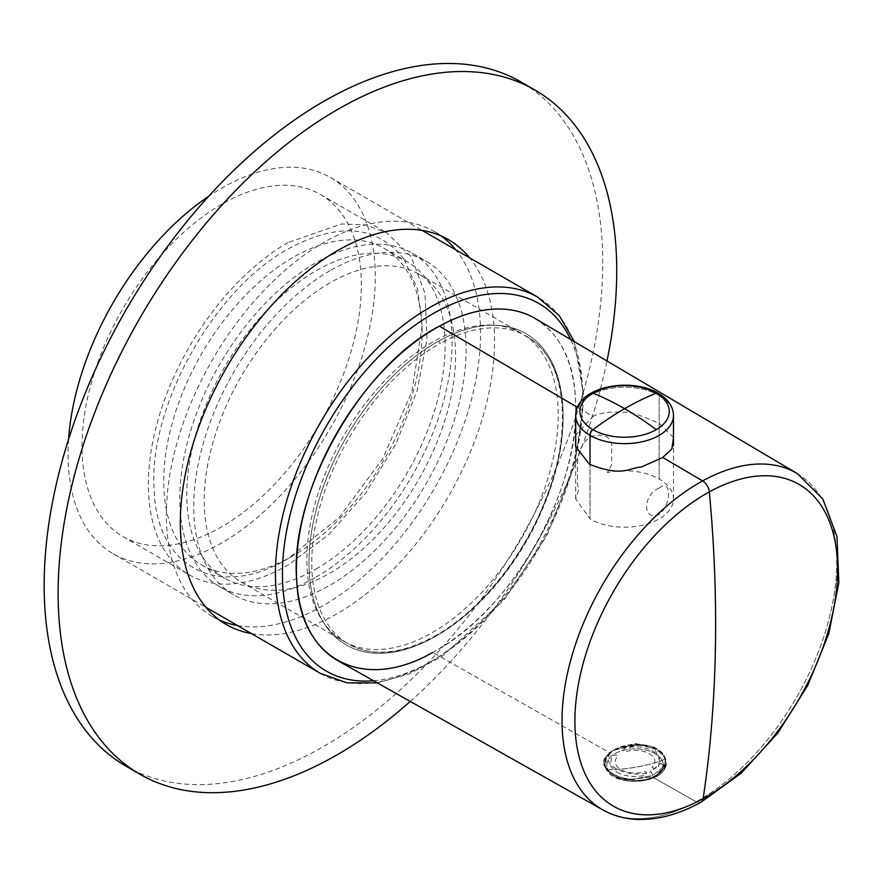 <?xml version="1.0" encoding="UTF-8"?>
<svg xmlns="http://www.w3.org/2000/svg" width="883" height="883" viewBox="0 0 883 883"><rect width="100%" height="100%" fill="white"/><g stroke="black" fill="none" stroke-linecap="round" stroke-linejoin="round"><path stroke-width="0.66" stroke-dasharray="4.42 3.31" d="M440.418 343.299A1.976 1.17 61.2 0 1 439.05 340.86A179.724 103.764 120 0 0 309.006 559.193A179.724 103.764 120 0 0 433.056 637.736A179.724 103.764 120 0 0 563.1 419.414A179.724 103.764 120 0 0 439.05 340.86A179.724 103.764 120 0 0 309.006 559.193A179.724 103.764 120 0 0 433.056 637.736A179.724 103.764 120 0 0 563.1 419.414A179.724 103.764 120 0 0 439.05 340.86A1.976 1.17 61.2 0 0 440.418 343.299A177.748 102.627 120 0 0 321.909 499.701A177.748 102.627 120 0 0 348.575 644.049A177.748 102.627 120 0 0 434.48 636.919A1.976 1.17 -118.8 0 0 433.498 636.82A1.976 1.17 -118.8 0 0 433.056 637.736A1.976 1.17 -118.8 0 1 433.498 636.82C478.266 612.703 522.868 558.31 545.23 500.352C574.403 428.332 565.484 357.019 526.323 336.169A177.748 102.627 120 0 0 440.418 343.299M439.348 326.18C509.336 285.882 572.162 318.984 575.385 397.847C583.133 484.624 512.052 611.5 432.758 652.427A197.505 114.028 -60 0 1 337.913 660.694M673.475 437.549L659.678 423.774C641.466 415.341 629.303 411.533 623.177 412.339C610.451 411.423 600.363 412.78 592.912 416.434L577.416 407.317L592.912 416.434L575.705 435.264M665.672 761.786L665.672 762.735A30.618 17.671 180 0 0 664.435 757.757A2.958 2.318 -26.9 0 1 662.14 760.517A2.958 2.318 153.1 0 0 664.435 757.757L664.435 756.698A30.618 17.671 180 0 1 665.572 760.186L664.513 766.974L665.572 760.186L663.95 766.433L652.802 775.417L663.95 766.433L660.65 763.254L651.047 771.532L652.802 775.417L632.482 779.292L653.343 776.61L656.709 774.954L664.513 766.974L665.263 767.702C663.409 772.062 659.612 775.429 653.884 777.802L653.343 776.61L656.709 774.954L664.513 766.974L665.263 767.702L665.153 757.371L657.073 748.905L635.219 744.524L612.692 750.76L609.678 752.746L432.758 652.427L609.678 752.746L604.778 758.243C603.045 760.539 603.42 763.806 605.915 768.044C606.698 771.632 624.182 779.766 627.559 779.259C639.612 781.102 648.376 780.616 653.884 777.802L696.146 801.775A194.249 112.152 -60 0 1 602.857 809.91A194.249 112.152 120 0 0 696.146 801.775L653.884 777.802L665.263 767.702C667.018 764.833 666.654 760.782 664.193 755.561C662.482 752.007 657.68 748.795 649.778 745.925L638.751 744.457C624.778 745.219 615.087 747.978 609.678 752.746L604.778 758.243C596.455 771.091 631.19 786.698 653.884 777.802L653.343 776.61L632.482 779.292A30.618 17.671 180 0 1 605.694 766.654L605.694 767.702A2.958 2.318 153.1 0 0 605.893 768.563A2.958 2.318 -26.9 0 1 605.694 767.702A30.618 17.671 180 0 1 604.447 762.735A30.618 17.671 0 0 0 605.694 767.702C611.003 780.252 641.632 784.766 656.709 775.23A30.618 17.671 180 0 1 605.694 767.702L605.694 766.654A30.618 17.671 180 0 1 605.363 765.958L606.566 756.974L609.48 754.921C600.915 766.267 632.791 779.81 651.047 771.532L652.802 775.417L632.482 779.292C619.06 778.254 610.12 774.038 605.694 766.654A30.618 17.671 180 0 1 605.363 765.958L606.566 756.974L614.425 749.766L642.482 744.524A30.618 17.671 180 0 1 664.435 756.698L664.435 757.757A30.618 17.671 0 0 0 619.921 747.371L642.482 744.524A30.618 17.671 180 0 1 664.435 756.698A30.618 17.671 180 0 1 665.572 760.186L663.95 766.433L660.65 763.254L654.06 747.161L634.877 743.442L616.213 748.729L611.632 751.588L606.566 756.974L611.632 751.588C619.557 745.936 629.833 743.585 642.482 744.524L619.921 747.371L609.678 752.746L619.921 747.371A30.618 17.671 180 0 1 664.435 757.757L665.672 762.735L656.709 775.23A30.618 17.671 180 0 0 665.672 762.735C667.647 783.828 614.237 788.618 605.893 768.563A2.958 2.318 153.1 0 0 607.99 769.689A2.958 2.318 -26.9 0 1 605.893 768.563L604.447 762.735A30.618 17.671 180 0 1 608.453 753.994L604.778 758.243L605.606 757.658L605.363 765.958L604.447 762.735A30.618 17.671 0 0 1 608.453 753.994L605.606 757.658L604.458 762.051M797.106 473.454A194.249 112.152 -60 0 1 825.495 631.4A194.249 112.152 -60 0 1 696.146 801.775A9.879 5.839 -118.8 0 0 701.003 802.228A9.879 5.839 -118.8 0 1 696.146 801.775A194.249 112.152 120 0 0 825.495 631.4A194.249 112.152 120 0 0 797.106 473.454M535.407 318.62A197.505 114.028 -60 0 1 564.27 479.204A197.505 114.028 -60 0 1 432.758 652.427M662.14 760.517A28.212 16.291 0 0 0 627.118 749.479A28.212 16.291 0 0 0 607.99 769.689A148.123 116.059 153.1 0 0 635.065 767.316A148.123 116.059 -26.9 0 0 662.14 760.517A28.212 16.291 180 0 1 643.012 780.738A28.212 16.291 180 0 1 607.99 769.689A28.212 16.291 180 0 1 627.118 749.479A28.212 16.291 180 0 1 662.14 760.517A28.212 16.291 180 0 1 643.012 780.738A28.212 16.291 180 0 1 607.99 769.689A148.123 116.059 153.1 0 0 635.065 767.316A148.123 116.059 -26.9 0 0 662.14 760.517M652.073 767.47L653.608 768.353L658.398 767.857L659.7 757.504L653.221 751.19C644.678 746.731 635.054 745.727 624.358 748.199L623.497 750.969L625.032 751.852A19.746 11.402 180 0 1 654.016 758.464A19.746 11.402 180 0 1 652.073 767.47M616.908 772.161C625.451 776.621 635.065 777.625 645.771 775.153L646.632 772.382L645.098 771.499A19.746 11.402 180 0 1 616.113 764.888A19.746 11.402 180 0 1 618.045 755.881L616.522 754.998L611.731 755.495L610.429 765.848L616.908 772.161M526.323 336.169A177.748 102.627 120 0 1 553.001 480.518A177.748 102.627 120 0 1 434.48 636.919A1.976 1.17 -118.8 0 0 433.498 636.82C400.187 654.524 371.886 656.93 348.575 644.049M658.232 393.266A4.934 2.848 120 0 1 659.16 395.474A48.885 28.223 -0 0 1 659.358 395.584A4.934 2.87 120.3 0 0 658.343 393.332A4.934 2.87 120.3 0 1 659.358 395.584A48.885 28.223 -0 0 1 673.475 415.429A48.885 28.223 0 0 0 659.358 395.584A48.885 28.223 0 0 0 659.16 395.474L659.16 479.016A48.885 28.223 -0 0 0 607.338 472.571L611.687 464.922L611.687 443.123L607.57 437.217C593.906 431.688 584.303 437.228 578.762 453.84L577.449 462.372L577.438 484.69L578.851 489.016L575.705 498.983L590.021 518.928L590.021 464.59L590.021 518.928A48.885 28.223 -0 0 0 659.16 518.928A48.885 28.223 -0 0 0 673.475 498.972A48.885 28.223 -0 0 0 659.16 479.016L659.16 395.474A48.885 28.223 -0 0 0 605.881 389.348A48.885 28.223 -0 0 0 575.705 415.429A48.885 28.223 0 0 1 605.881 389.348A48.885 28.223 0 0 1 659.16 395.474A4.934 2.848 120 0 0 658.133 393.211M659.16 488.089C642.449 494.546 642.438 522.361 659.16 514.292C671.72 505.451 671.731 477.637 659.16 488.089M441.323 236.037A222.196 128.278 120 0 0 434.557 231.622A222.196 128.278 120 0 0 263.333 291.147A222.196 128.278 120 0 0 166.346 514.756A222.196 128.278 120 0 0 212.373 616.466A222.196 128.278 120 0 0 219.569 620.12M237.505 625.539A222.196 128.278 120 0 0 398.222 540.44A222.196 128.278 120 0 0 480.573 333.344A222.196 128.278 120 0 0 455.771 249.823M251.467 633.597A222.196 128.278 120 0 0 412.195 548.509A222.196 128.278 120 0 0 494.546 341.401A222.196 128.278 120 0 0 469.734 257.891M410.253 701.433A395.01 228.057 120 0 0 606.985 360.959M125.96 766.135A395.01 228.057 120 0 0 430.352 660.307A395.01 228.057 120 0 0 602.769 262.792A395.01 228.057 120 0 0 520.959 81.964M68.587 439.281A217.251 125.43 120 0 0 113.057 553.685A217.251 125.43 120 0 0 295.33 478.685A217.251 125.43 120 0 0 330.308 177.384A217.251 125.43 120 0 0 208.664 196.302M221.677 204.271A197.505 114.028 120 0 0 92.66 378.321A197.505 114.028 120 0 0 122.936 536.577A197.505 114.028 120 0 0 221.677 526.798A197.505 114.028 120 0 0 350.706 352.759A197.505 114.028 120 0 0 320.43 194.492A197.505 114.028 120 0 0 221.677 204.271M288.024 242.571A197.505 114.028 120 0 0 158.995 416.621A197.505 114.028 120 0 0 189.271 574.877A197.505 114.028 120 0 0 288.024 565.098L328.553 534.745L365.606 493.122L395.97 443.807L417.041 391.059L426.997 339.403L424.988 293.299L411.18 256.71L386.765 232.792L365.606 224.955L341.467 223.995L288.024 242.571M404.127 259.392L417.516 289.006L422.085 326.434L411.886 391.566L382.825 458.564L339.326 517.239L288.024 558.652C219.37 600.142 156.81 568.321 154.205 490.606C147.516 408.542 213.322 289.723 288.024 249.028C338.653 221.721 377.361 225.176 404.127 259.392M432.56 342.151A177.748 102.627 120 0 0 316.434 498.785A177.748 102.627 120 0 0 343.686 641.224A177.748 102.627 120 0 0 432.56 632.427A177.748 102.627 120 0 0 548.685 475.782A177.748 102.627 120 0 0 521.434 333.344A177.748 102.627 120 0 0 432.56 342.151M292.902 555.826A182.693 105.474 -60 0 1 201.567 564.877A182.693 105.474 -60 0 1 173.554 418.476A182.693 105.474 -60 0 1 292.902 257.494A182.693 105.474 -60 0 1 384.248 248.443A182.693 105.474 -60 0 1 404.778 267.483A182.693 105.474 -60 0 1 422.085 332.074A182.693 105.474 -60 0 1 292.902 555.826L288.024 558.652M329.911 282.891A177.748 102.627 120 0 0 213.796 439.524A177.748 102.627 120 0 0 241.037 581.963A177.748 102.627 120 0 0 329.911 573.155A177.748 102.627 120 0 0 446.036 416.522A177.748 102.627 120 0 0 418.796 274.083A177.748 102.627 120 0 0 329.911 282.891M315.948 569.127A182.693 105.474 120 0 0 435.297 408.145A182.693 105.474 120 0 0 407.295 261.743A182.693 105.474 120 0 0 315.948 270.794A182.693 105.474 120 0 0 196.6 431.787A182.693 105.474 120 0 0 224.602 578.177A182.693 105.474 120 0 0 315.948 569.127M329.911 270.794A192.571 111.181 120 0 0 204.116 440.485A192.571 111.181 120 0 0 233.631 594.789A192.571 111.181 120 0 0 329.911 585.252A192.571 111.181 120 0 0 455.716 415.562A192.571 111.181 120 0 0 426.202 261.258A192.571 111.181 120 0 0 329.911 270.794M315.948 577.195A192.571 111.181 120 0 0 441.754 407.505A192.571 111.181 120 0 0 412.229 253.189A192.571 111.181 120 0 0 315.948 262.737A192.571 111.181 120 0 0 190.154 432.427A192.571 111.181 120 0 0 219.668 586.731A192.571 111.181 120 0 0 315.948 577.195M320.441 673.42A217.251 125.43 120 0 0 502.725 598.42A217.251 125.43 120 0 0 537.692 297.118M373.542 680.76A212.317 122.582 120 0 0 504.535 597.868A212.317 122.582 120 0 0 570.606 339.436M657.073 748.905L654.06 747.161M612.692 750.76L613.398 750.351M616.213 748.729L614.425 749.766M575.705 498.972L575.705 447.008M673.475 498.972L673.475 445.727M212.373 616.466L226.335 624.535M434.557 231.622L448.52 239.69M330.308 177.384L422.151 230.419M113.057 553.685L205.916 607.294M122.936 536.577L189.271 574.877M320.43 194.492L386.765 232.792M377.295 682.879L409.469 673.806L442.383 656.201L504.855 598.994L546.985 535.418L574.579 465.661L584.138 398.343L574.314 341.633M422.085 332.074L422.085 326.434M241.037 581.963L343.686 641.224M418.796 274.083L521.434 333.344M384.248 248.443L407.295 261.743M201.567 564.877L224.602 578.177M219.668 586.731L233.631 594.789M412.229 253.189L426.202 261.258"/><path stroke-width="1.32" d="M432.758 652.427C362.77 692.725 299.944 659.623 296.721 580.76C288.973 493.972 360.054 367.107 439.348 326.18A197.505 114.028 -60 0 1 535.407 318.62L797.106 473.454A194.249 112.152 120 0 0 702.625 480.904L662.78 457.482L641.378 467.008C628.31 467.946 622.625 477.295 589.502 464.281L575.561 446.423L575.705 435.264M439.348 326.18L577.416 407.317L439.348 326.18A197.505 114.028 -60 0 0 307.494 500.518A197.505 114.028 -60 0 0 337.913 660.694L602.857 809.91A194.249 112.152 -60 0 1 572.946 652.36A194.249 112.152 -60 0 1 702.625 480.904L662.78 457.482L671.886 448.873L673.475 437.549M702.625 480.904A194.249 112.152 -60 0 1 797.106 473.454L822.879 499.038L836.974 536.654L838.85 582.725L828.817 633.597L807.868 685.153L777.802 733.056L741.19 773.221L701.003 802.228A9.879 5.839 -118.8 0 0 703.144 798.696A185.739 107.24 120 0 0 837.548 573.067A185.739 107.24 120 0 0 709.336 491.886A185.739 107.24 120 0 0 574.932 717.526A185.739 107.24 120 0 0 703.144 798.696A1343.021 793.475 -118.8 0 0 715.362 650.561A1343.021 793.475 61.2 0 0 709.336 491.886A185.739 107.24 120 0 0 574.932 717.526A185.739 107.24 120 0 0 703.144 798.696A185.739 107.24 120 0 0 837.548 573.067A185.739 107.24 120 0 0 709.336 491.886A1343.021 793.475 61.2 0 1 715.362 650.561A1343.021 793.475 -118.8 0 1 703.144 798.696A9.879 5.839 -118.8 0 1 701.003 802.228C678.95 814.369 657.68 820.097 637.217 819.413C624.689 818.872 613.244 815.704 602.857 809.91A194.249 112.152 120 0 1 572.946 652.36A194.249 112.152 120 0 1 702.625 480.904A9.879 5.839 61.2 0 1 709.336 491.886A9.879 5.839 61.2 0 0 702.625 480.904M590.021 464.59L590.021 435.385A4.934 2.848 -60 0 1 592.99 429.679A296.258 171.048 -60 0 1 624.59 408.674A296.258 171.048 60 0 0 592.99 393.2A44.691 25.806 0 0 0 592.802 429.579A44.691 25.806 0 0 0 592.99 429.679A296.258 171.048 -60 0 1 624.59 408.674A296.258 171.048 120 0 1 656.19 393.2A44.691 25.806 0 0 0 592.99 393.2A296.258 171.048 60 0 1 624.59 408.674A296.258 171.048 -120 0 1 656.19 429.679A296.258 171.048 -120 0 0 624.59 408.674A296.258 171.048 120 0 1 656.19 393.2A44.691 25.806 -0 0 0 592.99 393.2A44.691 25.806 -0 0 0 592.802 429.579A44.691 25.806 -0 0 0 592.99 429.679A44.691 25.806 -0 0 0 656.19 429.679A44.691 25.806 -0 0 0 656.378 393.299A44.691 25.806 -0 0 0 656.19 393.2A4.934 2.848 120 0 1 658.133 393.211A4.934 2.848 120 0 0 656.19 393.2A44.691 25.806 0 0 1 656.378 393.299A4.934 2.87 120.3 0 1 658.343 393.332A4.934 2.87 120.3 0 0 656.378 393.299A44.691 25.806 0 0 1 656.19 429.679A44.691 25.806 0 0 1 592.99 429.679A4.934 2.848 -60 0 0 590.021 435.385A48.885 28.223 0 0 0 643.299 441.5A48.885 28.223 0 0 0 673.475 415.429A48.885 28.223 -0 0 1 643.299 441.5A48.885 28.223 -0 0 1 590.021 435.385L589.822 435.264A4.934 2.87 -59.7 0 1 592.802 429.579A4.934 2.87 -59.7 0 0 589.822 435.264A48.885 28.223 0 0 0 590.021 435.385L590.021 464.59M658.232 393.266A4.934 2.848 120 0 0 658.133 393.211C630.639 376.677 576.014 386.456 575.705 415.429A48.885 28.223 -0 0 0 589.822 435.264A48.885 28.223 0 0 1 575.705 415.429L575.705 447.008M219.569 620.12A222.196 128.278 120 0 0 237.505 625.539M469.734 257.891A222.196 128.278 120 0 0 448.52 239.69A222.196 128.278 120 0 0 277.306 299.216A222.196 128.278 120 0 0 180.32 522.824A222.196 128.278 120 0 0 226.335 624.535A222.196 128.278 120 0 0 251.467 633.597M606.985 360.959A395.01 228.057 120 0 0 616.742 270.849A395.01 228.057 120 0 0 534.932 90.022A395.01 228.057 120 0 0 230.54 195.849A395.01 228.057 120 0 0 58.112 593.365A395.01 228.057 120 0 0 139.922 774.203A395.01 228.057 120 0 0 410.253 701.433M455.771 249.823A222.196 128.278 120 0 0 441.323 236.037M534.932 90.022L520.959 81.964A395.01 228.057 120 0 0 216.578 187.792A395.01 228.057 120 0 0 44.15 585.308A395.01 228.057 120 0 0 125.96 766.135L139.922 774.203M208.664 196.302A217.251 125.43 120 0 0 148.035 252.383A217.251 125.43 120 0 0 68.587 439.281M422.151 230.419L537.692 297.118A217.251 125.43 120 0 0 355.419 372.118A217.251 125.43 120 0 0 320.441 673.42L347.052 682.835L377.295 682.879M570.606 339.436A212.317 122.582 120 0 0 360.584 376.71A212.317 122.582 120 0 0 282.604 582.184A212.317 122.582 120 0 0 373.542 680.76M658.133 393.211L658.343 393.332C668.254 399.348 673.299 406.71 673.475 415.429L673.475 445.727M205.916 607.294L320.441 673.42M574.314 341.633L559.16 315.463L537.692 297.118"/></g></svg>
